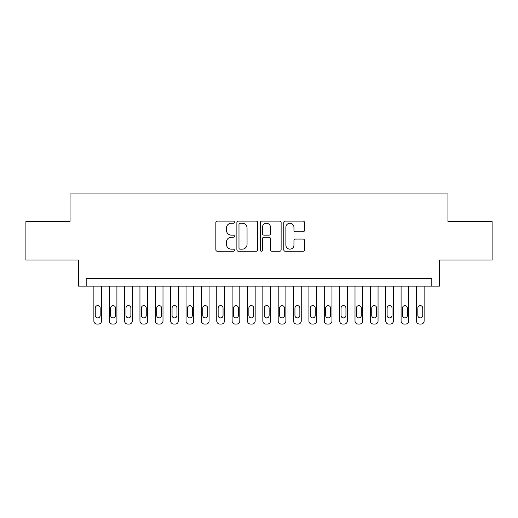 <?xml version="1.0" encoding="UTF-8"?>
<svg xmlns="http://www.w3.org/2000/svg" width="518" height="518" viewBox="0 0 518 518"><rect width="100%" height="100%" fill="white"/><g stroke="black" fill="none" stroke-linecap="round" stroke-linejoin="round"><path stroke-width="0.78" d="M234.421 222.17A1.055 1.055 0 0 0 233.365 221.115L217.346 221.115A1.509 1.509 0 0 0 215.838 222.617L215.838 249.76A1.509 1.509 0 0 0 217.346 251.269L233.365 251.269A1.055 1.055 0 0 0 234.421 250.213A1.055 1.055 0 0 0 233.365 249.158L231.293 249.158A4.824 4.824 0 0 1 226.47 244.334L226.47 242.068A4.824 4.824 0 0 1 231.293 237.244L233.365 237.244A1.055 1.055 0 0 0 234.421 236.189A1.055 1.055 0 0 0 233.365 235.133L231.293 235.133A4.824 4.824 0 0 1 226.47 230.309L226.47 228.049A4.824 4.824 0 0 1 231.293 223.226L233.365 223.226A1.055 1.055 0 0 0 234.421 222.17M303.062 231.74A1.509 1.509 0 0 0 304.571 230.232L304.571 222.617A1.509 1.509 0 0 0 303.062 221.115L285.276 221.115A1.509 1.509 0 0 0 283.767 222.617L283.767 249.76A1.509 1.509 0 0 0 285.276 251.269L303.062 251.269A1.509 1.509 0 0 0 304.571 249.76L304.571 240.559A1.509 1.509 0 0 0 303.062 239.057L295.448 239.057A1.509 1.509 0 0 0 293.946 240.559L293.946 245.124A4.034 4.034 0 0 1 289.912 249.158A4.034 4.034 0 0 1 285.878 245.124L285.878 227.253A4.034 4.034 0 0 1 289.912 223.226A4.034 4.034 0 0 1 293.946 227.253L293.946 230.232A1.509 1.509 0 0 0 295.448 231.74L303.062 231.74M431.811 286.111L439.491 286.111L439.491 259.997L492.1 259.997L492.1 221.594L447.94 221.594L447.94 193.946L70.059 193.946L70.059 221.594L25.9 221.594L25.9 259.997L78.509 259.997L78.509 286.111L431.811 286.111L431.811 278.431L86.189 278.431L86.189 286.111M257.679 222.617A1.509 1.509 0 0 0 256.17 221.115L238.384 221.115A1.509 1.509 0 0 0 236.875 222.617L236.875 249.76A1.509 1.509 0 0 0 238.384 251.269L256.17 251.269A1.509 1.509 0 0 0 257.679 249.76L257.679 222.617M261.83 221.115L279.616 221.115A1.509 1.509 0 0 1 281.125 222.617L281.125 249.76A1.509 1.509 0 0 1 279.616 251.269L272.002 251.269A1.509 1.509 0 0 1 270.5 249.76L270.5 238.753A1.509 1.509 0 0 0 268.991 237.244L263.94 237.244A1.509 1.509 0 0 0 262.432 238.753L262.432 250.213A1.055 1.055 0 0 1 261.376 251.269A1.055 1.055 0 0 1 260.321 250.213L260.321 222.617A1.509 1.509 0 0 1 261.83 221.115M240.041 223.226A1.055 1.055 0 0 0 238.986 224.281L238.986 248.103A1.055 1.055 0 0 0 240.041 249.158L242.223 249.158A4.824 4.824 0 0 0 247.054 244.334L247.054 228.049A4.824 4.824 0 0 0 242.223 223.226L240.041 223.226M270.5 227.331A4.034 4.034 0 0 0 266.466 223.297A4.034 4.034 0 0 0 262.432 227.331L262.432 233.624A1.509 1.509 0 0 0 263.94 235.133L268.991 235.133A1.509 1.509 0 0 0 270.5 233.624L270.5 227.331M101.554 286.111L101.554 320.979A3.069 3.069 0 0 1 98.478 324.054L96.944 324.054A3.069 3.069 0 0 1 93.875 320.979L93.875 286.111M100.168 315.449L100.168 308.08A2.46 2.46 0 0 0 97.714 305.62A2.46 2.46 0 0 0 95.254 308.08L95.254 315.449A2.46 2.46 0 0 0 97.714 317.91A2.46 2.46 0 0 0 100.168 315.449M116.913 286.111L116.913 320.979A3.069 3.069 0 0 1 113.843 324.054L112.302 324.054A3.069 3.069 0 0 1 109.233 320.979L109.233 286.111M115.533 315.449L115.533 308.08A2.46 2.46 0 0 0 113.073 305.62A2.46 2.46 0 0 0 110.612 308.08L110.612 315.449A2.46 2.46 0 0 0 113.073 317.91A2.46 2.46 0 0 0 115.533 315.449M132.271 286.111L132.271 320.979A3.069 3.069 0 0 1 129.202 324.054L127.668 324.054A3.069 3.069 0 0 1 124.592 320.979L124.592 286.111M130.892 315.449L130.892 308.08A2.46 2.46 0 0 0 128.432 305.62A2.46 2.46 0 0 0 125.978 308.08L125.978 315.449A2.46 2.46 0 0 0 128.432 317.91A2.46 2.46 0 0 0 130.892 315.449M147.636 286.111L147.636 320.979A3.069 3.069 0 0 1 144.561 324.054L143.026 324.054A3.069 3.069 0 0 1 139.951 320.979L139.951 286.111M146.251 315.449L146.251 308.08A2.46 2.46 0 0 0 143.797 305.62A2.46 2.46 0 0 0 141.336 308.08L141.336 315.449A2.46 2.46 0 0 0 143.797 317.91A2.46 2.46 0 0 0 146.251 315.449M162.995 286.111L162.995 320.979A3.069 3.069 0 0 1 159.926 324.054L158.385 324.054A3.069 3.069 0 0 1 155.316 320.979L155.316 286.111M161.61 315.449L161.61 308.08A2.46 2.46 0 0 0 159.155 305.62A2.46 2.46 0 0 0 156.695 308.08L156.695 315.449A2.46 2.46 0 0 0 159.155 317.91A2.46 2.46 0 0 0 161.61 315.449M178.354 286.111L178.354 320.979A3.069 3.069 0 0 1 175.285 324.054L173.75 324.054A3.069 3.069 0 0 1 170.675 320.979L170.675 286.111M176.975 315.449L176.975 308.08A2.46 2.46 0 0 0 174.514 305.62A2.46 2.46 0 0 0 172.06 308.08L172.06 315.449A2.46 2.46 0 0 0 174.514 317.91A2.46 2.46 0 0 0 176.975 315.449M193.719 286.111L193.719 320.979A3.069 3.069 0 0 1 190.643 324.054L189.109 324.054A3.069 3.069 0 0 1 186.033 320.979L186.033 286.111M192.333 315.449L192.333 308.08A2.46 2.46 0 0 0 189.879 305.62A2.46 2.46 0 0 0 187.419 308.08L187.419 315.449A2.46 2.46 0 0 0 189.879 317.91A2.46 2.46 0 0 0 192.333 315.449M209.078 286.111L209.078 320.979A3.069 3.069 0 0 1 206.002 324.054L204.468 324.054A3.069 3.069 0 0 1 201.398 320.979L201.398 286.111M207.692 315.449L207.692 308.08A2.46 2.46 0 0 0 205.238 305.62A2.46 2.46 0 0 0 202.778 308.08L202.778 315.449A2.46 2.46 0 0 0 205.238 317.91A2.46 2.46 0 0 0 207.692 315.449M224.436 286.111L224.436 320.979A3.069 3.069 0 0 1 221.367 324.054L219.833 324.054A3.069 3.069 0 0 1 216.757 320.979L216.757 286.111M223.057 315.449L223.057 308.08A2.46 2.46 0 0 0 220.597 305.62A2.46 2.46 0 0 0 218.143 308.08L218.143 315.449A2.46 2.46 0 0 0 220.597 317.91A2.46 2.46 0 0 0 223.057 315.449M239.802 286.111L239.802 320.979A3.069 3.069 0 0 1 236.726 324.054L235.191 324.054A3.069 3.069 0 0 1 232.116 320.979L232.116 286.111M238.416 315.449L238.416 308.08A2.46 2.46 0 0 0 235.962 305.62A2.46 2.46 0 0 0 233.501 308.08L233.501 315.449A2.46 2.46 0 0 0 235.962 317.91A2.46 2.46 0 0 0 238.416 315.449M255.16 286.111L255.16 320.979A3.069 3.069 0 0 1 252.085 324.054L250.55 324.054A3.069 3.069 0 0 1 247.481 320.979L247.481 286.111M253.775 315.449L253.775 308.08A2.46 2.46 0 0 0 251.321 305.62A2.46 2.46 0 0 0 248.86 308.08L248.86 315.449A2.46 2.46 0 0 0 251.321 317.91A2.46 2.46 0 0 0 253.775 315.449M270.519 286.111L270.519 320.979A3.069 3.069 0 0 1 267.45 324.054L265.915 324.054A3.069 3.069 0 0 1 262.84 320.979L262.84 286.111M269.14 315.449L269.14 308.08A2.46 2.46 0 0 0 266.679 305.62A2.46 2.46 0 0 0 264.225 308.08L264.225 315.449A2.46 2.46 0 0 0 266.679 317.91A2.46 2.46 0 0 0 269.14 315.449M285.884 286.111L285.884 320.979A3.069 3.069 0 0 1 282.809 324.054L281.274 324.054A3.069 3.069 0 0 1 278.198 320.979L278.198 286.111M284.499 315.449L284.499 308.08A2.46 2.46 0 0 0 282.038 305.62A2.46 2.46 0 0 0 279.584 308.08L279.584 315.449A2.46 2.46 0 0 0 282.038 317.91A2.46 2.46 0 0 0 284.499 315.449M301.243 286.111L301.243 320.979A3.069 3.069 0 0 1 298.167 324.054L296.633 324.054A3.069 3.069 0 0 1 293.564 320.979L293.564 286.111M299.857 315.449L299.857 308.08A2.46 2.46 0 0 0 297.403 305.62A2.46 2.46 0 0 0 294.943 308.08L294.943 315.449A2.46 2.46 0 0 0 297.403 317.91A2.46 2.46 0 0 0 299.857 315.449M316.602 286.111L316.602 320.979A3.069 3.069 0 0 1 313.532 324.054L311.998 324.054A3.069 3.069 0 0 1 308.922 320.979L308.922 286.111M315.222 315.449L315.222 308.08A2.46 2.46 0 0 0 312.762 305.62A2.46 2.46 0 0 0 310.308 308.08L310.308 315.449A2.46 2.46 0 0 0 312.762 317.91A2.46 2.46 0 0 0 315.222 315.449M331.967 286.111L331.967 320.979A3.069 3.069 0 0 1 328.891 324.054L327.357 324.054A3.069 3.069 0 0 1 324.281 320.979L324.281 286.111M330.581 315.449L330.581 308.08A2.46 2.46 0 0 0 328.121 305.62A2.46 2.46 0 0 0 325.667 308.08L325.667 315.449A2.46 2.46 0 0 0 328.121 317.91A2.46 2.46 0 0 0 330.581 315.449M347.325 286.111L347.325 320.979A3.069 3.069 0 0 1 344.25 324.054L342.715 324.054A3.069 3.069 0 0 1 339.646 320.979L339.646 286.111M345.94 315.449L345.94 308.08A2.46 2.46 0 0 0 343.486 305.62A2.46 2.46 0 0 0 341.025 308.08L341.025 315.449A2.46 2.46 0 0 0 343.486 317.91A2.46 2.46 0 0 0 345.94 315.449M362.684 286.111L362.684 320.979A3.069 3.069 0 0 1 359.615 324.054L358.074 324.054A3.069 3.069 0 0 1 355.005 320.979L355.005 286.111M361.305 315.449L361.305 308.08A2.46 2.46 0 0 0 358.844 305.62A2.46 2.46 0 0 0 356.39 308.08L356.39 315.449A2.46 2.46 0 0 0 358.844 317.91A2.46 2.46 0 0 0 361.305 315.449M378.049 286.111L378.049 320.979A3.069 3.069 0 0 1 374.974 324.054L373.439 324.054A3.069 3.069 0 0 1 370.364 320.979L370.364 286.111M376.664 315.449L376.664 308.08A2.46 2.46 0 0 0 374.203 305.62A2.46 2.46 0 0 0 371.749 308.08L371.749 315.449A2.46 2.46 0 0 0 374.203 317.91A2.46 2.46 0 0 0 376.664 315.449M393.408 286.111L393.408 320.979A3.069 3.069 0 0 1 390.332 324.054L388.798 324.054A3.069 3.069 0 0 1 385.729 320.979L385.729 286.111M392.022 315.449L392.022 308.08A2.46 2.46 0 0 0 389.568 305.62A2.46 2.46 0 0 0 387.108 308.08L387.108 315.449A2.46 2.46 0 0 0 389.568 317.91A2.46 2.46 0 0 0 392.022 315.449M408.767 286.111L408.767 320.979A3.069 3.069 0 0 1 405.698 324.054L404.157 324.054A3.069 3.069 0 0 1 401.087 320.979L401.087 286.111M407.388 315.449L407.388 308.08A2.46 2.46 0 0 0 404.927 305.62A2.46 2.46 0 0 0 402.467 308.08L402.467 315.449A2.46 2.46 0 0 0 404.927 317.91A2.46 2.46 0 0 0 407.388 315.449M424.125 286.111L424.125 320.979A3.069 3.069 0 0 1 421.056 324.054L419.522 324.054A3.069 3.069 0 0 1 416.446 320.979L416.446 286.111M422.746 315.449L422.746 308.08A2.46 2.46 0 0 0 420.286 305.62A2.46 2.46 0 0 0 417.832 308.08L417.832 315.449A2.46 2.46 0 0 0 420.286 317.91A2.46 2.46 0 0 0 422.746 315.449"/></g></svg>
